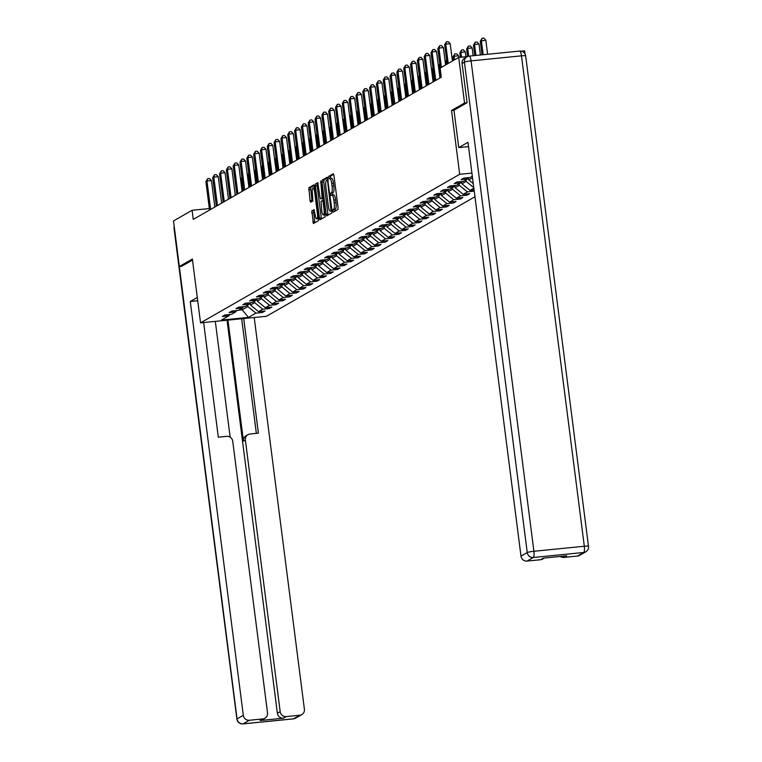 <?xml version="1.0" encoding="UTF-8"?>
<svg xmlns="http://www.w3.org/2000/svg" width="762" height="762" viewBox="0 0 762 762"><rect width="100%" height="100%" fill="white"/><g stroke="black" fill="none" stroke-linecap="round" stroke-linejoin="round"><path stroke-width="1.14" d="M332.823 211.074L333.289 212.15L337.852 209.54L338.052 207.502L333.918 175.289L333.261 173.746L328.698 176.365L328.993 178.88L329.613 178.527A5.81 1.457 -95.7 0 1 329.775 178.479A5.81 1.457 -95.7 0 1 331.718 183.471L332.061 186.157A5.81 1.457 -95.7 0 1 331.422 192.672L330.698 194.434L331.118 195.52L331.746 195.177A5.81 1.457 -95.7 0 1 331.899 195.12A5.81 1.457 -95.7 0 1 333.851 200.111L334.194 202.797A5.81 1.457 -95.7 0 1 333.556 209.312L332.823 211.074M333.527 194.996A5.81 1.457 -95.7 0 1 333.68 194.939A5.81 1.457 -95.7 0 1 335.632 199.93L335.975 202.616A5.81 1.457 -95.7 0 1 335.337 209.131L334.689 211.35M333.718 174.327L330.479 176.184L330.527 178.403M331.394 178.356A5.81 1.457 -95.7 0 1 331.556 178.298A5.81 1.457 -95.7 0 1 333.499 183.29L333.842 185.976A5.81 1.457 -95.7 0 1 333.204 192.491L332.613 192.824L332.661 195.043M311.829 210.912L313.392 223.542L318.506 220.628L318.707 218.589L313.973 184.814L308.858 187.738L310.058 200.692L310.667 202.244L312.887 200.987L312.391 193.538A4.858 1.219 -95.7 0 1 313.058 188.052A4.858 1.219 -95.7 0 1 314.687 192.224L317.402 213.427A4.858 1.219 -95.7 0 1 316.735 218.923A4.858 1.219 -95.7 0 1 315.106 214.751L314.049 209.655L311.829 210.912L313.611 210.731L314.773 222.771M466.954 102.784L464.553 103.022L451.523 110.49L459.696 174.298L200.549 322.85L192.376 259.042L179.337 266.519L173.507 220.942L192.091 210.283L193.253 219.399L441.293 77.21L440.131 68.094L458.714 57.445L458.534 55.788L454.076 56.236L452.99 56.864L453.447 60.465M464.553 103.022L458.714 57.445L467.487 56.569M326.136 214.332L326.746 215.894L331.861 212.969L332.061 210.931L327.327 177.165L322.212 180.089L322.012 182.118L326.136 214.332L327.917 214.151L328.117 215.113M325.183 216.799L320.116 219.704L319.459 218.161L315.335 185.947L315.535 183.909L317.754 182.651L320.03 197.272L320.64 198.834L322.135 197.996L320.764 180.918L325.183 216.799M474.955 196.758L266.443 316.287L200.549 322.85M459.696 174.298L471.926 173.079M262.252 311.258L262.414 312.487L265.033 310.982L258.537 311.629L262.728 309.22L269.234 308.572L271.853 307.067L265.357 307.715L269.558 305.314L276.054 304.657L278.682 303.162L272.177 303.809L276.377 301.4L282.873 300.752L285.502 299.247L278.997 299.895L283.197 297.485L289.693 296.837L292.322 295.332L285.817 295.98L290.017 293.58L296.523 292.932L299.142 291.427L292.646 292.075L296.837 289.665L303.343 289.017L305.962 287.512L299.466 288.16L303.667 285.76L310.163 285.112L312.791 283.607L306.286 284.255L310.486 281.845L316.982 281.197L319.611 279.692L313.106 280.34L317.306 277.94L323.812 277.292L326.431 275.787L319.935 276.435L324.126 274.025L330.632 273.377L333.251 271.872L326.755 272.52L330.946 270.11L337.452 269.462L340.071 267.957L333.575 268.605L337.776 266.205L344.272 265.557L346.901 264.052L340.395 264.7L344.595 262.29L351.092 261.642L353.72 260.137L347.215 260.785L351.415 258.385L357.921 257.737L360.54 256.232L354.044 256.88L358.235 254.47L364.741 253.822L367.36 252.317L360.864 252.965L365.065 250.565L371.561 249.917L374.19 248.412L367.684 249.06L371.885 246.65L378.381 246.002L381.01 244.497L374.504 245.145L378.704 242.735L385.201 242.087L387.829 240.592L381.324 241.24L385.524 238.83L392.03 238.182L394.649 236.677L388.153 237.325L392.344 234.915L398.85 234.267L401.469 232.762L394.973 233.41L399.174 231.01L405.67 230.362L408.299 228.857L401.793 229.505L405.994 227.095L412.49 226.447L415.119 224.942L408.613 225.59L412.813 223.19L419.319 222.542L421.938 221.037L415.442 221.685L419.633 219.275L426.139 218.627L428.758 217.122L422.262 217.77L426.453 215.36L432.959 214.713L435.578 213.217L429.082 213.865L433.283 211.455L439.779 210.807L442.408 209.302L435.902 209.95L440.103 207.54L446.599 206.893L449.228 205.388L442.722 206.035L446.923 203.635L453.428 202.987L456.047 201.482L449.551 202.13L453.742 199.72L460.248 199.072L462.867 197.568L456.371 198.215L460.572 195.815L467.068 195.167L469.697 193.662L463.191 194.31L467.392 191.9L474.231 191.062M262.414 312.487L255.908 313.134L248.479 317.392L221.399 320.088L228.838 315.83L222.333 316.478L224.961 314.973L231.458 314.325L235.658 311.915L229.162 312.563L231.781 311.058L238.287 310.41L242.478 308.01L235.982 308.658L238.601 307.153L245.107 306.505L249.307 304.095L242.802 304.743L245.431 303.238L251.927 302.59L256.127 300.19L249.622 300.838L252.251 299.333L258.747 298.685L262.947 296.275L256.451 296.923L259.07 295.418L265.567 294.77L269.767 292.36L263.271 293.018L265.89 291.513L272.396 290.865L276.587 288.455L270.091 289.103L272.71 287.598L279.216 286.95L283.416 284.54L276.911 285.188L279.54 283.683L286.036 283.035L290.236 280.635L283.731 281.283L286.36 279.778L292.856 279.13L297.056 276.72L290.56 277.368L293.18 275.863L299.685 275.215L303.876 272.815L297.38 273.463L299.999 271.958L306.505 271.31L310.705 268.9L304.2 269.548L306.819 268.043L313.325 267.395L317.525 264.995L311.02 265.643L313.649 264.138L320.145 263.49L324.345 261.08L317.84 261.728L320.469 260.223L326.965 259.575L331.165 257.165L324.669 257.813L327.289 256.318L333.794 255.661L337.985 253.26L331.489 253.908L334.108 252.403L340.614 251.755L344.815 249.345L338.309 249.993L340.938 248.488L347.434 247.84L351.634 245.44L345.129 246.088L347.758 244.583L354.254 243.935L358.454 241.525L351.958 242.173L354.578 240.668L361.074 240.02L365.274 237.62L358.778 238.268L361.398 236.763L367.903 236.115L372.094 233.705L365.598 234.353L368.217 232.848L374.723 232.2L378.924 229.791L372.418 230.438L375.047 228.943L381.543 228.295L385.743 225.885L379.238 226.533L381.867 225.028L388.363 224.38L392.563 221.971L386.067 222.618L388.687 221.113L395.192 220.466L399.383 218.065L392.887 218.713L395.507 217.208L402.012 216.56L406.213 214.151L399.707 214.798L402.326 213.293L408.832 212.646L413.033 210.245L406.527 210.893L409.156 209.388L415.652 208.74L419.852 206.331L413.347 206.978L415.976 205.473L422.472 204.826L426.672 202.416L420.176 203.063L422.796 201.568L429.301 200.92L433.492 198.511L426.996 199.158L429.616 197.653L436.121 197.006L440.322 194.596L433.816 195.243L436.445 193.739L442.941 193.091L447.142 190.69L440.636 191.338L443.265 189.833L449.761 189.186L453.962 186.776L447.465 187.423L450.085 185.918L456.581 185.271L460.781 182.87L454.285 183.518L456.905 182.013L463.41 181.366L467.601 178.956L461.105 179.603L463.725 178.098L470.23 177.451L472.326 176.251M473.859 188.195L470.011 190.395L474.088 189.995M254.479 301.133L254.67 302.638L250.479 305.048L250.203 302.933M250.479 305.048L258.537 311.629M254.67 302.638L262.728 309.22M235.658 311.915L236.696 310.572M261.299 297.218L261.499 298.723L257.299 301.133L257.023 299.018M257.299 301.133L265.357 307.715M261.499 298.723L269.558 305.314M242.478 308.01L243.526 306.657M268.119 293.313L268.319 294.818L264.119 297.228L263.852 295.113M264.119 297.228L272.177 303.809M268.319 294.818L276.377 301.4M249.307 304.095L250.346 302.752M274.949 289.398L275.139 290.903L270.939 293.313L270.672 291.198M270.939 293.313L278.997 299.895M275.139 290.903L283.197 297.485M256.127 300.19L257.165 298.837M281.769 285.483L281.959 286.998L277.759 289.398L277.492 287.293M277.759 289.398L285.817 295.98M281.959 286.998L290.017 293.58M262.947 296.275L263.985 294.932M288.588 281.578L288.779 283.083L284.588 285.493L284.312 283.378M284.588 285.493L292.646 292.075M288.779 283.083L296.837 289.665M269.767 292.36L270.815 291.017M295.408 277.663L295.608 279.178L291.408 281.578L291.132 279.473M291.408 281.578L299.466 288.16M295.608 279.178L303.667 285.76M276.587 288.455L277.635 287.112M302.238 273.758L302.428 275.263L298.228 277.673L297.961 275.558M298.228 277.673L306.286 284.255M302.428 275.263L310.486 281.845M283.416 284.54L284.455 283.197M309.058 269.843L309.248 271.348L305.048 273.758L304.781 271.643M305.048 273.758L313.106 280.34M309.248 271.348L317.306 277.94M290.236 280.635L291.274 279.283M315.878 265.938L316.068 267.443L311.877 269.853L311.601 267.738M311.877 269.853L319.935 276.435M316.068 267.443L324.126 274.025M297.056 276.72L298.094 275.377M322.697 262.023L322.888 263.528L318.697 265.938L318.421 263.823M318.697 265.938L326.755 272.52M322.888 263.528L330.946 270.11M303.876 272.815L304.924 271.462M329.517 258.108L329.717 259.623L325.517 262.023L325.25 259.918M325.517 262.023L333.575 268.605M329.717 259.623L337.776 266.205M310.705 268.9L311.744 267.557M336.347 254.203L336.537 255.708L332.337 258.118L332.07 256.003M332.337 258.118L340.395 264.7M336.537 255.708L344.595 262.29M317.525 264.995L318.564 263.642M343.167 250.288L343.357 251.803L339.157 254.203L338.89 252.098M339.157 254.203L347.215 260.785M343.357 251.803L351.415 258.385M324.345 261.08L325.384 259.737M349.987 246.383L350.177 247.888L345.986 250.298L345.71 248.183M345.986 250.298L354.044 256.88M350.177 247.888L358.235 254.47M331.165 257.165L332.203 255.822M356.807 242.468L357.007 243.983L352.806 246.383L352.53 244.269M352.806 246.383L360.864 252.965M357.007 243.983L365.065 250.565M337.985 253.26L339.033 251.908M363.626 238.563L363.826 240.068L359.626 242.478L359.359 240.363M359.626 242.478L367.684 249.06M363.826 240.068L371.885 246.65M344.815 249.345L345.853 248.002M370.456 234.648L370.646 236.153L366.446 238.563L366.179 236.449M366.446 238.563L374.504 245.145M370.646 236.153L378.704 242.735M351.634 245.44L352.673 244.088M377.276 230.734L377.466 232.248L373.266 234.648L372.999 232.543M373.266 234.648L381.324 241.24M377.466 232.248L385.524 238.83M358.454 241.525L359.493 240.182M384.096 226.828L384.286 228.333L380.095 230.743L379.819 228.629M380.095 230.743L388.153 237.325M384.286 228.333L392.344 234.915M365.274 237.62L366.322 236.268M390.916 222.914L391.116 224.428L386.915 226.828L386.639 224.723M386.915 226.828L394.973 233.41M391.116 224.428L399.174 231.01M372.094 233.705L373.142 232.362M397.745 219.008L397.935 220.513L393.735 222.923L393.468 220.809M393.735 222.923L401.793 229.505M397.935 220.513L405.994 227.095M378.924 229.791L379.962 228.448M404.565 215.094L404.755 216.608L400.555 219.008L400.288 216.894M400.555 219.008L408.613 225.59M404.755 216.608L412.813 223.19M385.743 225.885L386.782 224.542M411.385 211.188L411.575 212.693L407.384 215.103L407.108 212.989M407.384 215.103L415.442 221.685M411.575 212.693L419.633 219.275M392.563 221.971L393.602 220.628M418.205 207.274L418.395 208.778L414.204 211.188L413.928 209.074M414.204 211.188L422.262 217.77M418.395 208.778L426.453 215.36M399.383 218.065L400.431 216.713M425.025 203.368L425.225 204.873L421.024 207.283L420.757 205.168M421.024 207.283L429.082 213.865M425.225 204.873L433.283 211.455M406.213 214.151L407.251 212.808M431.854 199.454L432.044 200.958L427.844 203.368L427.577 201.254M427.844 203.368L435.902 209.95M432.044 200.958L440.103 207.54M413.033 210.245L414.071 208.893M438.674 195.539L438.864 197.053L434.664 199.454L434.397 197.348M434.664 199.454L442.722 206.035M438.864 197.053L446.923 203.635M419.852 206.331L420.891 204.988M445.494 191.633L445.684 193.138L441.493 195.548L441.217 193.434M441.493 195.548L449.551 202.13M445.684 193.138L453.742 199.72M426.672 202.416L427.711 201.073M452.314 187.719L452.514 189.233L448.313 191.633L448.037 189.519M448.313 191.633L456.371 198.215M452.514 189.233L460.572 195.815M433.492 198.511L434.54 197.167M459.134 183.813L459.334 185.318L455.133 187.728L454.866 185.614M455.133 187.728L463.191 194.31M459.334 185.318L467.392 191.9M440.322 194.596L441.36 193.253M465.963 179.899L466.154 181.404L461.953 183.813L461.686 181.699M461.953 183.813L470.011 190.395M466.154 181.404L473.793 187.643M447.142 190.69L448.18 189.338M472.526 177.756L468.773 179.908L468.506 177.794M468.773 179.908L473.269 183.575M453.962 186.776L455 185.433M460.781 182.87L461.829 181.518M467.601 178.956L468.649 177.613M524.989 53.854L524.608 50.873L521.418 51.197M179.337 266.519L181.747 266.271M209.331 208.569L192.091 210.283M241.973 308.296L242.164 309.81L247.85 306.553L247.66 305.038M238.744 310.144L242.164 309.81L248.479 317.392M247.85 306.553L255.908 313.134M228.838 315.83L229.876 314.487M473.735 190.024L473.888 191.252M466.916 193.939L467.068 195.167M460.086 197.844L460.248 199.072M453.266 201.759L453.428 202.987M446.446 205.673L446.599 206.893M439.626 209.579L439.779 210.807M432.797 213.493L432.959 214.713M425.977 217.399L426.139 218.627M419.157 221.313L419.319 222.542M412.337 225.219L412.49 226.447M405.517 229.133L405.67 230.362M398.688 233.039L398.85 234.267M391.868 236.953L392.03 238.182M385.048 240.868L385.201 242.087M378.228 244.773L378.381 246.002M371.408 248.688L371.561 249.917M364.579 252.593L364.741 253.822M357.759 256.508L357.921 257.737M350.939 260.413L351.092 261.642M344.119 264.328L344.272 265.557M337.29 268.243L337.452 269.462M330.47 272.148L330.632 273.377M323.65 276.063L323.812 277.292M316.83 279.968L316.982 281.197M310.01 283.883L310.163 285.112M303.181 287.788L303.343 289.017M296.361 291.703L296.523 292.932M289.541 295.618L289.693 296.837M282.721 299.523L282.873 300.752M275.901 303.438L276.054 304.657M269.072 307.343L269.234 308.572M451.523 110.49L453.971 110.242M327.727 177.765L323.993 179.908L323.793 181.947L327.917 214.151M331.07 210.741L327.584 181.042L327.155 179.946L326.498 180.318A5.81 1.457 -95.7 0 0 325.86 186.823L328.336 206.15A5.81 1.457 -95.7 0 0 330.289 211.141A5.81 1.457 -95.7 0 0 330.441 211.093L332.022 210.645M331.899 210.95A5.81 1.457 -95.7 0 0 332.061 210.969L330.289 211.141M318.164 183.251L317.316 183.737L317.116 185.766L321.45 218.942M322.374 198.653L323.259 198.187M321.774 210.826A4.858 1.219 -95.7 0 0 323.402 214.998A4.858 1.219 -95.7 0 0 324.069 209.512L323.107 202.044L322.497 200.482L321.012 201.32L321.774 210.826M323.402 214.998L325.183 214.827A4.858 1.219 -95.7 0 0 325.384 214.732M314.449 210.255L313.611 210.731M316.735 218.923L318.516 218.742A4.858 1.219 -95.7 0 0 318.716 218.646M314.382 185.414L310.639 187.557L312.039 201.473M487.632 54.273L485.823 40.148L480.27 41.215L482.022 54.826M483.175 54.712L481.365 40.596L482.07 38.281L483.851 38.1L485.823 40.148M480.27 41.215L482.07 38.281M452.418 61.046L450.199 43.701L445.751 44.139L448.218 63.456M444.656 44.767L446.446 41.824L445.751 44.139L444.656 44.767L447.132 64.084M446.446 41.824L448.227 41.653L450.199 43.701M468.535 146.628L458.753 147.599L467.982 142.313L520.998 556.146L527.247 552.564L464.429 62.16L462.067 63.513L467.087 102.708L453.971 110.223L458.753 147.599M577.444 556.06L583.692 552.479A5.544 5.334 60.2 0 0 585.759 551.821L579.501 555.403A5.544 5.334 -119.8 0 1 577.444 556.06L563.909 557.413A5.544 5.334 -119.8 0 1 560.27 556.441M544.478 558.022L542.63 559.079A5.544 5.334 -119.8 0 1 540.572 559.737L527.037 561.08A5.544 5.334 -119.8 0 1 520.998 556.146M563.909 557.413L566.709 555.803L543.373 558.127L540.572 559.737M462.067 63.513A5.544 5.334 -119.8 0 1 464.649 58.169L467.011 56.817A5.544 5.334 60.2 0 0 464.429 62.16A5.544 0.6 -7.3 0 1 471.078 60.874L533.905 551.278L584.311 546.249L521.484 55.845L471.078 60.874A5.544 1.391 84.3 0 0 469.221 56.102A5.544 5.544 0 0 0 467.011 56.817A5.544 5.334 60.2 0 1 469.068 56.15A5.544 1.391 84.3 0 1 469.221 56.102L519.627 51.083A5.544 1.391 -95.7 0 0 519.474 51.13M197.301 297.475L190.29 301.495L197.72 300.752M203.635 322.545L218.313 437.178L226.685 436.34A5.544 5.334 60.2 0 1 232.734 441.274L267.529 712.918A5.544 5.334 60.2 0 1 264.947 718.261L262.147 719.861A5.544 5.334 -119.8 0 1 260.09 720.519L283.416 718.195A5.544 5.334 -119.8 0 1 277.378 713.261L227.028 320.211M190.29 301.495L243.307 715.327A5.544 5.334 60.2 0 0 249.355 720.261L262.89 718.918A5.544 5.334 60.2 0 0 264.947 718.261M277.378 713.261L280.178 711.651A5.544 5.334 60.2 0 0 286.217 716.594L299.752 715.242A5.544 5.334 60.2 0 0 304.4 709.241L254.213 317.506M280.178 711.651L245.374 440.017A5.544 5.334 60.2 0 1 250.022 434.016L258.394 433.178L243.707 318.554M181.604 266.29L192.51 260.109M215.313 321.383L230.143 437.178M245.374 440.017L243.449 441.122L227.952 320.126M243.449 441.122A5.544 5.334 -119.8 0 1 246.04 435.778L247.964 434.673M256.356 433.387L241.668 318.754M480.403 54.988L479.003 44.063L474.545 44.501L473.45 45.129L474.783 55.55M475.945 55.436L474.545 44.501L475.25 42.186L477.031 42.015L479.003 44.063M473.45 45.129L475.25 42.186M473.164 55.712L472.173 47.968L467.725 48.416L466.63 49.044L467.592 56.521M468.716 56.178L467.725 48.416L468.43 46.101L470.211 45.92L472.173 47.968M466.63 49.044L468.43 46.101M445.599 64.961L443.379 47.606L438.922 48.054L441.398 67.37M437.836 48.682L439.626 45.739L438.922 48.054L437.836 48.682L440.303 67.999M439.626 45.739L441.408 45.558L443.379 47.606M439.95 77.991L436.559 51.521L432.102 51.968L435.74 80.391M431.006 52.588L432.806 49.644L432.102 51.968L431.006 52.588L434.654 81.02M432.806 49.644L434.588 49.473L436.559 51.521M465.973 56.721L465.353 51.883L460.905 52.321L459.81 52.949L460.362 57.283M461.524 57.16L460.905 52.321L461.61 50.006L463.391 49.835L465.353 51.883M459.81 52.949L461.61 50.006M454.543 59.836L454.076 56.236L454.781 53.921L456.562 53.74L458.534 55.788M452.99 56.864L454.781 53.921M446.665 60.484L446.161 60.77L446.627 64.37M446.161 60.77L446.599 59.922M433.121 81.896L429.73 55.436L425.282 55.874L428.92 84.306M424.186 56.502L425.987 53.559L425.282 55.874L424.186 56.502L427.825 84.934M425.987 53.559L427.768 53.378L429.73 55.436M426.301 85.811L422.91 59.341L418.462 59.788L422.1 88.221M417.366 60.408L419.167 57.474L418.462 59.788L417.366 60.408L421.005 88.84M419.167 57.474L420.948 57.293L422.91 59.341M419.481 89.716L416.09 63.256L411.632 63.694L415.28 92.126M410.547 64.322L412.337 61.379L411.632 63.694L410.547 64.322L414.185 92.754M412.337 61.379L414.118 61.208L416.09 63.256M439.845 64.399L439.341 64.684L440.969 77.4M439.341 64.684L439.769 63.837M412.661 93.631L409.27 67.161L404.812 67.608L408.461 96.041M403.717 68.237L405.517 65.294L404.812 67.608L403.717 68.237L407.365 96.66M405.517 65.294L407.299 65.113L409.27 67.161M433.026 68.304L432.521 68.59L434.149 81.305M432.521 68.59L432.949 67.742M405.832 97.536L402.45 71.076L397.993 71.514L401.631 99.946M396.897 72.142L398.697 69.199L397.993 71.514L396.897 72.142L400.545 100.574M398.697 69.199L400.479 69.028L402.45 71.076M426.196 72.219L425.701 72.504L427.33 85.22M425.701 72.504L426.129 71.657M399.012 101.451L395.621 74.981L391.173 75.428L394.811 103.861M390.077 76.057L391.878 73.114L391.173 75.428L390.077 76.057L393.716 104.489M391.878 73.114L393.659 72.933L395.621 74.981M419.376 76.124L418.881 76.419L420.51 89.135M418.881 76.419L419.31 75.562M392.192 105.366L388.801 78.896L384.353 79.334L387.991 107.766M383.257 79.962L385.058 77.019L384.353 79.334L383.257 79.962L386.896 108.394M385.058 77.019L386.839 76.848L388.801 78.896M412.556 80.039L412.052 80.324L413.68 93.04M412.052 80.324L412.48 79.477M385.372 109.271L381.981 82.801L377.523 83.249L381.171 111.681M376.438 83.877L378.228 80.934L377.523 83.249L376.438 83.877L380.076 112.309M378.228 80.934L380.009 80.753L381.981 82.801M405.736 83.953L405.232 84.239L406.86 96.955M405.232 84.239L405.66 83.382M378.552 113.186L375.161 86.716L370.703 87.163L374.352 115.586M369.608 87.782L371.408 84.849L370.703 87.163L369.608 87.782L373.256 116.215M371.408 84.849L373.19 84.668L375.161 86.716M398.917 87.859L398.412 88.144L400.04 100.86M398.412 88.144L398.84 87.297M371.723 117.091L368.332 90.63L363.884 91.069L367.522 119.501M362.788 91.697L364.588 88.754L363.884 91.069L362.788 91.697L366.436 120.129M364.588 88.754L366.37 88.573L368.332 90.63M392.087 91.773L391.592 92.059L393.221 104.775M391.592 92.059L392.02 91.211M364.903 121.006L361.512 94.536L357.064 94.983L360.702 123.415M355.968 95.612L357.769 92.669L357.064 94.983L355.968 95.612L359.607 124.035M357.769 92.669L359.55 92.488L361.512 94.536M385.267 95.679L384.772 95.964L386.401 108.68M384.772 95.964L385.201 95.117M358.083 124.911L354.692 98.45L350.244 98.889L353.882 127.321M349.148 99.517L350.939 96.574L350.244 98.889L349.148 99.517L352.787 127.949M350.939 96.574L352.72 96.403L354.692 98.45M378.447 99.593L377.942 99.879L379.571 112.595M377.942 99.879L378.371 99.031M351.263 128.826L347.872 102.356L343.414 102.803L347.062 131.235M342.328 103.432L344.119 100.489L343.414 102.803L342.328 103.432L345.967 131.864M344.119 100.489L345.9 100.308L347.872 102.356M371.627 103.499L371.123 103.794L372.751 116.5M371.123 103.794L371.551 102.937M344.443 132.731L341.052 106.27L336.594 106.709L340.233 135.141M335.499 107.337L337.299 104.394L336.594 106.709L335.499 107.337L339.147 135.769M337.299 104.394L339.08 104.223L341.052 106.27M364.808 107.413L364.303 107.699L365.931 120.415M364.303 107.699L364.731 106.851M337.614 136.646L334.223 110.176L329.775 110.623L333.413 139.055M328.679 111.252L330.479 108.309L329.775 110.623L328.679 111.252L332.318 139.684M330.479 108.309L332.261 108.128L334.223 110.176M357.978 111.319L357.483 111.614L359.112 124.33M357.483 111.614L357.911 110.757M330.794 140.56L327.403 114.09L322.955 114.538L326.593 142.961M321.859 115.157L323.66 112.224L322.955 114.538L321.859 115.157L325.498 143.589M323.66 112.224L325.441 112.043L327.403 114.09M351.158 115.233L350.653 115.519L352.282 128.235M350.653 115.519L351.092 114.671M323.974 144.466L320.583 118.005L316.125 118.443L319.773 146.875M315.039 119.072L316.83 116.129L316.125 118.443L315.039 119.072L318.678 147.504M316.83 116.129L318.611 115.948L320.583 118.005M344.338 119.148L343.833 119.434L345.462 132.15M343.833 119.434L344.262 118.586M317.154 148.38L313.763 121.91L309.305 122.358L312.953 150.79M308.21 122.977L310.01 120.044L309.305 122.358L308.21 122.977L311.858 151.409M310.01 120.044L311.791 119.863L313.763 121.91M337.518 123.053L337.014 123.339L338.642 136.055M337.014 123.339L337.442 122.492M310.325 152.286L306.943 125.825L302.485 126.263L306.124 154.696M301.39 126.892L303.19 123.949L302.485 126.263L301.39 126.892L305.038 155.324M303.19 123.949L304.971 123.777L306.943 125.825M330.689 126.968L330.194 127.254L331.822 139.97M330.194 127.254L330.622 126.406M303.505 156.2L300.114 129.73L295.666 130.178L299.304 158.61M294.57 130.807L296.37 127.864L295.666 130.178L294.57 130.807L298.209 159.239M296.37 127.864L298.152 127.683L300.114 129.73M323.869 130.874L323.374 131.159L325.003 143.875M323.374 131.159L323.802 130.312M296.685 160.106L293.294 133.645L288.846 134.083L292.484 162.516M287.75 134.712L289.55 131.769L288.846 134.083L287.75 134.712L291.389 163.144M289.55 131.769L291.332 131.597L293.294 133.645M317.049 134.788L316.544 135.074L318.173 147.79M316.544 135.074L316.973 134.226M289.865 164.02L286.474 137.551L282.016 137.998L285.664 166.43M280.93 138.627L282.721 135.684L282.016 137.998L280.93 138.627L284.569 167.059M282.721 135.684L284.502 135.503L286.474 137.551M310.229 138.694L309.724 138.989L311.353 151.705M309.724 138.989L310.153 138.132M283.045 167.935L279.654 141.465L275.196 141.913L278.844 170.336M274.101 142.532L275.901 139.589L275.196 141.913L274.101 142.532L277.749 170.964M275.901 139.589L277.682 139.417L279.654 141.465M303.409 142.608L302.905 142.894L304.533 155.61M302.905 142.894L303.333 142.046M276.215 171.841L272.825 145.38L268.376 145.818L272.015 174.25M267.281 146.447L269.081 143.504L268.376 145.818L267.281 146.447L270.929 174.879M269.081 143.504L270.862 143.323L272.825 145.38M296.58 146.523L296.085 146.809L297.713 159.525M296.085 146.809L296.513 145.952M269.396 175.755L266.005 149.285L261.557 149.733L265.195 178.165M260.461 150.352L262.261 147.418L261.557 149.733L260.461 150.352L264.1 178.784M262.261 147.418L264.043 147.237L266.005 149.285M289.76 150.428L289.265 150.714L290.893 163.43M289.265 150.714L289.693 149.866M262.576 179.661L259.185 153.2L254.737 153.638L258.375 182.07M253.641 154.267L255.432 151.324L254.737 153.638L253.641 154.267L257.28 182.699M255.432 151.324L257.213 151.152L259.185 153.2M282.94 154.343L282.435 154.629L284.064 167.345M282.435 154.629L282.864 153.781M255.756 183.575L252.365 157.105L247.907 157.553L251.555 185.985M246.821 158.182L248.612 155.238L247.907 157.553L246.821 158.182L250.46 186.604M248.612 155.238L250.393 155.057L252.365 157.105M276.12 158.248L275.615 158.534L277.244 171.25M275.615 158.534L276.044 157.686M248.936 187.481L245.545 161.02L241.087 161.458L244.726 189.89M239.992 162.087L241.792 159.144L241.087 161.458L239.992 162.087L243.64 190.519M241.792 159.144L243.573 158.972L245.545 161.02M269.3 162.163L268.796 162.449L270.424 175.165M268.796 162.449L269.224 161.601M242.106 191.395L238.716 164.925L234.267 165.373L237.906 193.805M233.172 166.002L234.972 163.058L234.267 165.373L233.172 166.002L236.811 194.434M234.972 163.058L236.753 162.877L238.716 164.925M262.471 166.068L261.976 166.364L263.604 179.08M261.976 166.364L262.404 165.506M235.287 195.31L231.896 168.84L227.447 169.278L231.086 197.71M226.352 169.907L228.152 166.964L227.447 169.278L226.352 169.907L229.991 198.339M228.152 166.964L229.934 166.792L231.896 168.84M255.651 169.983L255.146 170.269L256.775 182.985M255.146 170.269L255.584 169.421M228.467 199.215L225.076 172.745L220.618 173.193L224.266 201.625M219.532 173.822L221.323 170.879L220.618 173.193L219.532 173.822L223.171 202.254M221.323 170.879L223.104 170.698L225.076 172.745M248.831 173.898L248.326 174.184L249.955 186.9M248.326 174.184L248.755 173.326M221.647 203.13L218.256 176.66L213.798 177.108L217.446 205.53M212.703 177.727L214.503 174.793L213.798 177.108L212.703 177.727L216.351 206.159M214.503 174.793L216.284 174.612L218.256 176.66M242.011 177.803L241.506 178.089L243.135 190.805M241.506 178.089L241.935 177.241M214.817 207.035L211.436 180.575L206.978 181.013L210.617 209.445M205.883 181.642L207.683 178.699L206.978 181.013L205.883 181.642L209.531 210.074M207.683 178.699L209.464 178.518L211.436 180.575M335.337 209.131L333.556 209.312M335.975 202.616L334.194 202.797M335.632 199.93L333.851 200.111M332.613 192.824L330.832 193.005M333.204 192.491L331.422 192.672M333.842 185.976L332.061 186.157M333.499 183.29L331.718 183.471M330.479 176.184L328.698 176.365M334.747 209.474L332.965 209.645M323.793 181.947L322.012 182.118M323.993 179.908L322.212 180.089M331.841 209.245L331.203 209.312M328.222 180.975L327.584 181.042M328.079 179.861L327.193 179.946M332.061 210.931L330.441 211.093M321.24 217.98L319.459 218.161M317.116 185.766L315.335 185.947M317.316 183.737L315.535 183.909M322.478 198.644L320.697 198.815M323.221 197.882L322.135 197.996M322.964 195.891L322.336 195.958M321.231 182.299L320.592 182.356M324.707 209.455L324.069 209.512M323.745 201.978L323.107 202.044M323.545 200.387L322.555 200.492M318.04 213.37L317.402 213.427M315.325 192.157L314.687 192.224M311.839 200.511L310.058 200.692M310.439 189.595L308.658 189.776M310.639 187.557L308.858 187.738M314.563 221.809L312.791 221.98M313.411 212.769L311.629 212.95M585.759 551.821A5.544 5.544 0 0 0 588.493 546.297A5.544 0.6 -7.3 0 0 584.311 546.249A5.544 1.391 84.3 0 1 583.692 552.479L533.295 557.498L527.037 561.08M533.295 557.498A5.544 1.391 -95.7 0 0 533.905 551.278A5.544 0.6 -7.3 0 0 527.247 552.564A5.544 5.334 60.2 0 0 533.295 557.498M521.484 55.845A5.544 0.6 -7.3 0 1 525.675 55.893A5.544 5.544 0 0 0 519.627 51.083A5.544 1.391 -95.7 0 1 521.484 55.845M286.217 716.594L283.416 718.195M260.09 720.519L262.89 718.918M249.355 720.261L243.097 723.852L293.503 718.823L299.752 715.242M174.46 228.381L237.058 718.909L243.307 715.327M243.097 723.852A5.544 5.334 -119.8 0 1 237.058 718.909A5.544 0.6 -7.3 0 0 236.896 719.09A5.544 5.544 0 0 0 242.945 723.9A5.544 1.391 -95.7 0 0 243.097 723.852M242.764 723.871A5.544 1.391 -95.7 0 0 242.945 723.9L293.351 718.88A5.544 5.544 0 0 0 295.561 718.166A5.544 5.334 -119.8 0 1 293.503 718.823A5.544 1.391 84.3 0 1 293.351 718.88A5.544 1.391 84.3 0 1 293.189 718.861M236.896 719.09L174.069 228.686A5.544 0.6 -7.3 0 1 174.231 228.505A5.544 5.334 -119.8 0 1 174.26 226.876M333.68 194.939L331.899 195.12M331.556 178.298L329.775 178.479M328.079 179.851L327.155 179.946M322.421 198.653L320.64 198.834M323.545 200.377L322.497 200.482M314.773 187.881L313.058 188.052M588.493 546.297L525.675 55.893M295.561 718.166L301.809 714.585M174.222 226.533A5.544 5.544 0 0 0 174.069 228.686"/></g></svg>
